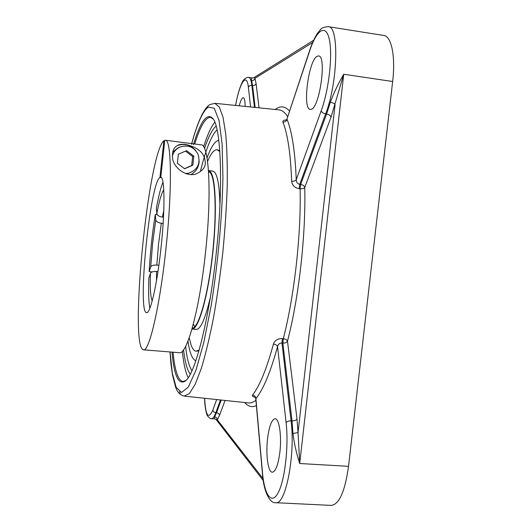 <?xml version="1.0" encoding="UTF-8"?>
<svg xmlns="http://www.w3.org/2000/svg" width="532" height="532" viewBox="0 0 532 532"><rect width="100%" height="100%" fill="white"/><g stroke="black" fill="none" stroke-linecap="round" stroke-linejoin="round"><path stroke-width="0.8" d="M194.739 143.986C200.205 126.303 205.452 117.419 210.466 117.326L213.239 119.042M186.02 380.42L182.955 381.53C178.067 380.407 174.769 370.631 173.06 352.197M171.996 352.111C174.097 375.924 178.606 385.52 185.515 380.899C195.104 373.896 208.956 320.823 215.906 256.131C223.546 188.089 221.226 127.487 212.84 118.47C207.028 112.525 200.644 120.983 193.681 143.853M193.648 143.966L193.462 144.571M182.343 351.233C183.54 363.476 185.495 372.3 188.195 377.713M214.808 122.141C211.044 126.875 207.32 135.108 203.623 146.839M216.132 126.057C212.288 129.349 208.411 136.837 204.514 148.514M183.56 349.783C184.97 362.013 187.217 370.139 190.303 374.149M253.957 77.652L252.527 77.965C251.57 77.805 251.264 78.669 251.609 80.565C253.345 80.645 254.476 79.886 255.001 78.284L253.957 77.652L313.594 40.272M214.562 416.889L214.655 418.903L217.342 419.834C217.182 418.152 216.251 417.168 214.562 416.889L216.524 412.739L215.819 412.692L220.494 399.971M296.996 418.99L287.499 341.145C286.688 342.508 285.152 343.16 282.878 343.107L292.035 420.912C294.462 420.938 296.111 420.3 296.996 418.99L298.046 432.576L292.966 433.533C294.249 443.721 296.504 453.71 299.716 463.518L298.046 432.576L335.08 104.545C334.342 103.467 332.753 102.703 330.319 102.264L326.615 114.014C329.015 114.5 330.492 115.55 331.05 117.173L343.732 74.261C338.319 83.431 333.85 92.761 330.319 102.264M286.489 119.919C283.742 120.066 282.565 120.797 282.951 122.101C287.759 134.43 290.658 154.147 291.642 181.259C293.87 181.379 295.4 180.88 296.231 179.763C296.304 182.31 297.474 183.826 299.749 184.325L299.197 188.727L300.115 188.813C302.349 188.94 303.892 188.501 304.743 187.483L331.05 117.173M292.966 433.533L292.035 420.912L291.057 420.845L281.967 343L282.878 343.107L283.317 338.685C294.349 295.925 301.205 235.011 300.115 188.813L300.673 184.411L299.749 184.325L325.637 113.881L326.615 114.014L300.673 184.411C302.914 184.837 304.271 185.861 304.743 187.483C305.98 234.818 298.924 297.381 287.499 341.145C286.908 339.855 285.511 339.03 283.317 338.685L282.399 338.578L281.967 343C279.652 343.007 278.183 344.211 277.551 346.618L286.116 422.76C288.823 445.783 284.972 479.924 278.269 492.566C271.599 505.56 264.384 494.973 262.495 472.669L262.396 473.201C263.566 491.867 270.07 503.711 275.709 502.707L331.283 505.4C339.27 504.383 345.015 491.355 348.527 466.331L299.716 463.518L343.732 74.261L392.656 81.509L348.527 466.331M392.656 81.509C395.675 56.339 391.452 36.149 383.798 35.471L328.264 26.667C323.882 27.052 321.248 28.083 320.37 29.752L317.305 33.516C314.558 37.839 312.038 43.398 309.737 50.194L309.704 50.833C316.474 30.051 325.777 23.235 329.268 39.182C332.872 54.809 328.922 89.841 321.222 110.736L296.231 179.763C295.147 151.986 292.088 131.83 287.047 119.288C286.396 121.19 285.032 122.127 282.951 122.101M195.43 360.55L195.856 360.696L195.43 360.543C192.065 358.841 189.578 352.357 187.962 341.112M218.346 140.428L217.668 140.621C214.223 142.17 210.679 147.936 207.041 157.911M282.399 338.578C277.777 338.545 274.791 340.354 273.448 344.005C266.672 368.882 259.716 385.886 252.574 395.023C251.949 395.968 252.853 396.752 255.287 397.384M291.642 181.259C292.121 185.296 294.642 187.783 299.197 188.727M252.574 395.023C254.589 395.429 255.706 396.639 255.912 398.661L254.888 396.972L255.599 397.244M262.495 472.669L255.912 398.661C263.32 389.417 270.535 372.067 277.551 346.618C277.006 345.228 275.636 344.364 273.448 344.005M309.737 50.194L286.941 119.102L309.704 50.833M311.227 109.286L310.276 109.406C302.169 109.466 308.52 60.129 317.178 56.259L318.568 55.953C326.947 55.587 319.685 107.856 311.227 109.286M239.214 105.808C240.65 100.442 242.013 97.735 243.304 97.682C244.501 98.021 245.112 100.934 245.132 106.413M267.543 438.853C269.172 426.172 271.692 419.462 275.111 418.724C279.194 418.411 281.827 435.814 279.872 452.127C278.189 464.902 275.676 471.598 272.331 472.217C268.055 472.356 265.654 454.581 267.543 438.853M162.972 182.137C160.757 187.55 158.549 196.288 156.361 208.338L156.827 213.758C157.286 215.447 159.154 216.564 162.426 217.089L163.497 217.209M152.232 271.925L149.16 271.619L150.702 266.924C151.494 265.521 153.535 264.909 156.827 265.082L158.875 265.288M163.131 223.433L161.336 223.24C158.077 222.715 156.222 221.598 155.763 219.889L155.304 214.436L157.173 214.642M155.304 214.436C152.285 233.176 150.237 252.235 149.16 271.619M157.951 271.639L156.568 271.506C153.263 271.333 151.208 271.938 150.416 273.335L148.867 277.977C148.362 291.842 148.687 301.957 149.838 308.327M192.245 328.078C198.263 328.776 207.507 297.514 212.215 256.637C216.976 215.786 215.653 178.067 210.107 172.541L208.544 171.537M191.972 329.022L192.019 329.029C198.084 330.206 207.507 298.765 212.328 257.195C217.216 215.653 215.886 177.149 210.246 171.59L208.471 170.559M193.608 324.434L194.772 326.721M189.199 337.793L191.148 345.188C192.531 348.985 194.187 350.987 196.115 351.2L198.928 350.854M219.776 150.636L217.096 149.711C214.09 149.539 210.911 153.435 207.566 161.409M219.842 151.593L217.096 149.711M196.115 351.2L199.194 349.923M219.922 205.325C219.536 186.878 217.734 175.799 214.516 172.109L212.74 171.078L208.517 170.566M192.019 329.029L196.255 329.394C200.604 329.421 205.299 318.741 210.34 297.361M205.053 160.677C206.33 166.543 202.985 171.105 195.025 174.363C182.669 176.498 173.06 164.927 172.621 158.516C171.809 151.806 173.572 147.391 177.914 145.256C179.224 144.391 181.738 144.106 185.449 144.411C197.498 147.138 204.035 152.558 205.053 160.677M190.788 174.676C195.563 171.982 198.33 167.886 199.081 162.393L199.181 160.85M195.716 150.609C190.649 144.844 184.518 143.161 177.322 145.562M161.422 177.628L159.933 177.455L163.876 140.8L164.714 140.907M163.876 140.8C148.115 153.269 128.897 348.161 143.52 349.81C149.046 352.098 159.706 307.39 165.811 249.807C172.448 189.585 171.517 138.845 165.346 140.235L164.78 140.282L160.804 177.229C164.787 176.97 165.173 210.067 161.003 247.945C157.133 284.567 150.277 314.04 146.606 312.67C137.05 312.909 149.938 182.995 159.933 177.455M143.52 349.81L179.351 352.703C186.732 355.117 199.267 310.961 205.352 253.89C212.049 194.22 209.096 143.667 200.996 144.79L165.346 140.235M184.631 168.764L177.356 163.284L178.333 154.22L186.586 150.669L193.834 156.155L192.857 165.193L184.631 168.764M184.478 168.651L191.686 165.519L192.657 156.561L185.502 151.135M192.857 165.193L191.686 165.519M193.834 156.155L192.657 156.561M172.328 156.189C173.479 151.972 176.006 148.927 179.902 147.065C187.889 144.445 193.941 146.865 198.064 154.327C200.717 163.57 197.618 169.854 188.767 173.173L185.435 173.518M179.902 147.065L177.794 148.016L172.667 152.099M186.16 173.771L188.767 173.173M191.553 144.325C197.146 123.63 202.719 111.201 208.291 107.045L214.256 108.269L219.051 120.525L222.103 144.012L222.935 177.595C222.183 216.963 217.894 263.766 211.144 305.707L203.763 342.681L195.882 370.412L188.288 387.11L181.578 392.47L176.185 387.343L172.315 373.238L170.054 351.951M169.994 351.951L170.965 364.054L172.481 374.98L175.573 386.944C177.262 392.131 180.175 395.19 184.311 396.121L189.452 393.474L195.204 384.257L201.335 368.33C205.518 354.498 209.548 337.793 213.418 318.222C217.096 297.368 220.241 275.343 222.855 252.148C225.076 228.913 226.532 206.709 227.237 185.548C227.477 165.598 226.971 148.428 225.734 134.024L223.014 117.18L219.284 106.972L214.795 103.321L278.954 109.858C282.08 110.157 284.999 112.465 287.706 116.787M289.594 111.075C285.092 106.107 280.291 105.575 275.184 109.472M259.037 107.83L256.078 83.617L255.001 78.284L312.583 42.553M251.609 80.565L252.58 85.532C254.336 85.639 255.5 85 256.078 83.617M254.436 107.364L251.875 85.433L252.58 85.532L255.161 107.437M262.981 478.561L217.342 419.834L219.483 415.392C219.231 413.889 218.24 413.005 216.524 412.739L221.199 400.044M219.483 415.392L225.069 400.456M255.919 400.277C253.292 402.318 250.798 403.203 248.437 402.943L184.311 396.121M244.667 402.544C248.131 406.541 252.042 407.572 256.391 405.623M275.709 502.707C285.657 505.473 295.546 454.361 291.057 420.845C288.623 420.819 286.981 421.457 286.116 422.76M191.959 370.724C189.04 366.435 186.918 358.335 185.588 346.412M200.591 170.566C205.897 149.166 211.384 135.56 217.049 129.755M179.417 391.725L180.315 393.214M328.264 26.667C339.296 25.855 337.9 82.48 325.637 113.881C323.23 113.396 321.76 112.345 321.222 110.736M252.527 77.965L248.63 77.399C250.166 77.672 251.25 80.352 251.875 85.433C250.12 85.326 248.956 85.965 248.391 87.341L250.599 106.972M235.623 105.442C239.5 82.925 246.782 71.454 248.391 87.341M216.664 399.565L212.867 410.046C213.113 411.542 214.097 412.426 215.819 412.692C214.303 416.749 212.84 418.751 211.437 418.691C210.845 419.07 209.581 418.185 207.646 416.051C206.582 415.273 204.607 406.368 204.574 398.282M212.867 410.046C208.384 419.868 205.645 415.944 204.634 398.282M156.481 280.736L156.568 271.506M156.827 265.082L158.536 243.975L161.336 223.24M162.426 217.089L163.796 210.499M163.776 189.891C161.548 192.843 159.234 200.797 156.827 213.758M155.763 219.889L152.637 243.21L150.702 266.924M150.416 273.335C149.931 288.025 150.536 297.215 152.219 300.899M263.267 480.556L216.338 419.815M214.795 103.321L209.788 104.618C203.756 108.555 197.724 121.549 191.686 143.6M286.934 119.121L285.97 120.352L286.668 120.219M248.63 77.399C248.437 76.927 243.889 77.818 241.994 82.793C239.5 88.073 237.365 95.62 235.57 105.442M262.396 473.201L255.779 398.741M214.662 418.903L211.437 418.691"/></g></svg>
